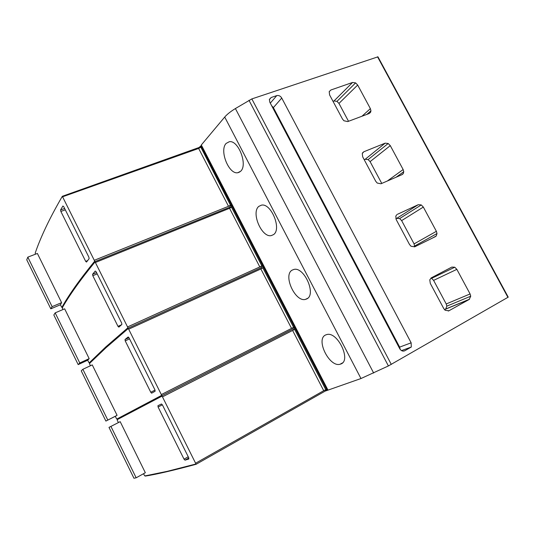 <?xml version="1.0" encoding="UTF-8"?>
<svg xmlns="http://www.w3.org/2000/svg" width="535" height="535" viewBox="0 0 535 535"><rect width="100%" height="100%" fill="white"/><g stroke="black" fill="none" stroke-linecap="round" stroke-linejoin="round"><path stroke-width="0.8" d="M325.681 390.817L325.146 391.118L325.374 390.216L325.735 390.918L360.978 378.533L388.397 365.947L508.23 297.146L377.951 56.83L251.845 98.915L235.4 108.551C230.585 111.521 227.027 114.35 224.72 117.045L201.314 144.978L201.468 145.5L199.702 146.904L199.903 147.734L199.281 147.406L62.328 196.291L196.118 464.273C173.474 470.379 156.554 474.311 145.366 476.076L144.356 475.327L143.561 473.702M238.73 172.357L238.356 172.611M230.953 207.593L230.11 207.105L230.057 205.667L228.505 206.296L230.485 205.206L200.311 146.182M230.485 205.206L231.755 207.058L229.542 208.302L95.618 262.411M262.317 268.222L261.361 267.614L261.341 266.236L259.809 266.932L262.063 265.721L263.113 267.754L260.866 268.965L128.848 329.099M294.11 329.694L293.033 328.945L293.046 327.634L291.548 328.396L293.581 327.346L294.905 329.286L162.58 396.789M195.663 463.19L323.715 390.704L326.049 389.567L326.584 390.617M200.866 145.901L327.152 390.323M200.598 147.339L198.645 148.449L62.876 196.693M230.057 205.667L230.719 205.045M261.341 266.236L262.063 265.721M293.046 327.634L293.835 327.219M325.18 390.289L325.193 389.948M144.831 475.943L167.261 471.335L195.73 464.046M325.146 391.118L196.118 464.273M118.402 422.576L108.993 427.391L133.957 478.257L136.157 477.802L145.333 472.719L120.194 421.667L118.402 422.576L117.319 420.376L117.366 419.172L161.944 395.693L293.033 328.945M161.918 396.181L117.145 419.681M162.366 404.808L158.093 407.008L184.02 459.15L188.246 456.79M158.093 407.008L157.939 405.704L161.443 403.985L162.419 404.908L188.721 457.746L188.842 459.017L185.01 460.147L184.02 459.15M136.157 477.802L110.926 426.415L120.194 421.667M110.926 426.415L108.993 427.391M107.789 420.029L82.871 369.284L81.24 370.842L105.89 421.078L117.078 415.32L115.313 416.297L116.396 418.497L117.366 419.172M116.837 419.052L161.543 395.418M90.442 365.746L89.686 364.215L89.706 362.971C97.564 354.718 110.424 343.102 128.28 328.129L261.361 267.614M117.078 415.32L92.254 364.897L82.871 369.284M128.226 328.557L106.07 347.656L89.492 363.479M129.55 338.876L125.217 340.882L150.763 392.262L155.043 390.109M125.217 340.882L125.023 339.504L128.112 337.023M150.763 392.262L151.632 393.178L155.11 391.252L154.949 389.901L129.029 337.839L128.206 336.983M115.313 416.297L105.89 421.078M79.775 362.984L55.172 312.868L53.828 314.981L78.177 364.603L79.775 362.984L89.171 358.637L87.707 360.189L88.77 362.356L89.706 362.971M89.184 362.864L105.736 346.974L127.858 327.815M62.822 309.618L62.388 307.451C68.634 296.069 79.548 280.775 95.11 261.555L230.11 207.105M89.171 358.637L64.655 308.835L55.172 312.868M95.036 261.936C87.466 271.205 81.093 279.464 75.923 286.727C70.192 294.778 65.611 301.86 62.18 307.973M97.196 273.893L92.802 275.699L117.988 326.35L121.579 324.732M92.802 275.699L92.575 274.261L95.27 271.038L96.133 271.753L121.672 323.053L121.866 324.471L118.87 327.132L117.988 326.35M87.707 360.189L78.177 364.603M52.116 306.642L27.807 257.141L26.75 259.809L50.805 308.822L52.116 306.642L61.605 302.649L60.435 304.763L61.485 306.903L62.388 307.451M61.879 307.358C65.303 301.232 69.871 294.13 75.589 286.051C80.752 278.775 87.111 270.489 94.668 261.2M35.537 254.172L35.196 253.135C37.791 245.404 41.456 236.557 46.184 226.606C50.444 217.638 55.827 207.533 62.328 196.291M61.605 302.649L37.39 253.456L27.807 257.141M65.31 209.834L60.863 211.452L85.687 261.381L87.626 260.599M60.863 211.452L60.589 209.947L62.903 206.002L63.705 206.624L88.877 257.181L89.118 258.673L86.51 262.063L85.687 261.381M199.856 147.205L199.281 147.406M60.435 304.763L50.805 308.822M94.521 260.204L228.505 206.296L198.645 148.449M127.731 326.858L259.809 266.932L229.542 208.302M161.443 394.516L291.548 328.396L260.866 268.965M327.828 390.008L201.468 145.5M328.002 390.122L201.314 144.978M325.675 334.943L326.785 334.562C337.531 331.198 351.682 360.61 340.788 364.021L340.053 364.255C329.366 367.532 315.302 339.13 325.675 334.943M292.023 270.188L293.922 269.433C304.134 266.577 316.533 294.357 306.916 298.851L305.378 299.426C295.246 302.221 282.875 275.431 292.023 270.188M258.846 206.356L261.428 205.159C271.058 202.765 281.992 229.161 273.532 234.611L271.278 235.594C261.755 237.935 250.815 212.522 258.846 206.356M226.144 143.42L229.288 141.728C238.302 139.755 248.039 164.974 240.623 171.28L237.774 172.718C228.873 174.664 219.109 150.415 226.144 143.42M388.397 365.947L248.976 100.286M391.299 364.429L251.845 98.915M454.77 267.226L451.814 267.085L431.29 277.852L429.786 279.832L430.287 283.389L443.736 308.548L445.214 310.3L448.912 310.781L469.208 299.446L470.733 296.216L470.084 293.942L456.85 269.352L454.77 267.226L431.605 278.34L433.611 280.38L446.223 303.967L446.832 306.147L445.695 309.016L444.545 309.698M397.331 214.354L418.263 204.691L421.259 204.932L423.332 207.065L436.386 231.314L437.008 233.534L436.219 235.988L435.416 236.604L414.705 246.822L410.974 246.227L409.502 244.475L396.248 219.671L395.786 216.214L396.716 214.756M363.86 151.746L385.18 143.153L388.203 143.494L390.282 145.634L403.149 169.548L403.751 171.715L403.236 173.674L402.099 174.624L380.987 183.759L377.215 183.05L375.751 181.311L362.683 156.849L362.269 153.492L363.86 151.746L362.61 152.776M330.844 90.014L352.552 82.464L355.608 82.898L357.674 85.038L370.374 108.632L370.949 110.752L370.628 112.25L369.237 113.507L347.737 121.579L343.931 120.763L342.474 119.024L329.587 94.909L329.212 91.645L330.844 90.014L329.179 91.732M281.744 98.052L411.147 342.821L411.301 347.028L404.774 350.753C402.822 351.562 401.143 350.886 399.739 348.72L269.787 102.172L269.399 99.376L271.178 97.497L276.755 95.611C278.802 95.17 280.467 95.986 281.744 98.052L273.385 107.615L399.638 347.115L411.147 342.821M430.936 278.066L431.605 278.34M395.853 218.768L396.743 218.36L399.645 218.568L401.638 220.607L414.09 243.886L414.612 246.862M364.195 159.677L365.171 159.283L368.1 159.577L370.093 161.624L381.756 183.431M333.017 101.329L334.007 100.975L336.97 101.369L338.963 103.415L348.519 121.291M411.301 347.028L401.504 350.599M399.638 347.115L400.22 349.462M271.673 105.743L273.385 107.615M261.822 265.862L231.521 207.212M293.581 327.346L262.872 267.895M325.788 389.687L294.651 329.413M323.715 390.704L292.612 330.456M64.635 208.476L60.589 209.947M96.561 272.623L92.575 274.261M128.955 337.692L125.023 339.504M184.983 460.147L188.835 457.993L185.01 460.147M360.978 378.533L224.72 117.045M235.4 108.551L373.671 373.042M507.936 297.38L377.529 56.804M456.85 269.352L433.611 280.38M446.223 303.967L470.084 293.942M446.832 306.147L470.733 296.216M469.208 299.446L445.321 309.263M448.276 311.036L448.912 310.781M396.743 218.36L418.263 204.691M399.645 218.568L421.259 204.932M423.332 207.065L401.638 220.607M414.09 243.886L436.386 231.314M414.678 246.013L437.008 233.534M365.171 159.283L385.18 143.153M368.1 159.577L388.203 143.494M390.282 145.634L370.093 161.624M387.307 181.024L403.149 169.548M396.094 177.225L403.751 171.715M334.007 100.975L352.552 82.464M336.97 101.369L355.608 82.898M357.674 85.038L338.963 103.415M361.974 116.235L370.374 108.632M366.916 114.376L370.949 110.752M403.885 351.074L404.774 350.753M271.178 97.497L269.332 99.677M270.295 103.135L276.755 95.611M137.95 408.299L137.789 408.814M445.695 309.016L469.59 299.185M432.708 237.935L436.219 235.988M401.604 174.838L403.236 173.674M369.224 113.507L370.628 112.25M342.514 362.89L340.053 364.255M307.765 298.249L305.371 299.426M273.525 234.618L271.278 235.594M239.834 171.936L237.781 172.718"/></g></svg>
